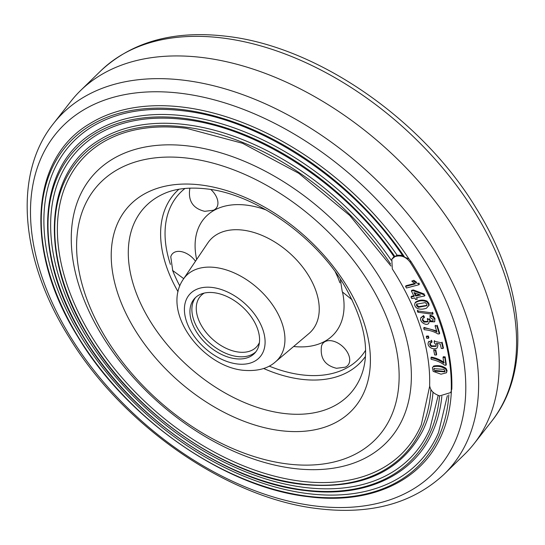 <?xml version="1.0" encoding="UTF-8"?>
<svg xmlns="http://www.w3.org/2000/svg" width="545" height="545" viewBox="0 0 545 545"><rect width="100%" height="100%" fill="white"/><g stroke="black" fill="none" stroke-linecap="round" stroke-linejoin="round"><path stroke-width="0.82" d="M70.932 101.281A264.618 168.201 41.9 0 1 80.503 90.606A264.618 168.201 41.9 0 1 203.53 57.675A264.618 168.201 41.9 0 1 445.612 215.575A264.618 168.201 41.9 0 1 474.068 443.719A264.618 168.201 41.9 0 1 464.497 454.394L444.141 474.232A262.717 166.988 41.9 0 0 431.429 246.027A262.717 166.988 41.9 0 0 185.048 80.374A262.717 166.988 41.9 0 0 53.403 123.661L70.932 101.281M451.362 391.174A239.439 152.191 41.9 0 1 439.999 438.446C419.207 482.604 368.488 504.759 307.83 496.638C224.778 487.271 126.801 419.078 77.737 336.633C24.607 251.831 29.273 159.528 89.428 123.906A239.439 152.191 41.9 0 1 183.938 107.27A239.439 152.191 41.9 0 1 409.022 259.052M410.78 261.232L410.126 262.179C405.882 256.675 400.827 254.815 394.982 256.606L391.821 259.188L392.298 268.923A218.232 138.716 -138.1 0 1 429.644 385.247C430.066 390.22 433.418 393.769 439.699 395.895L450.722 392.564L451.819 389.055A239.868 152.464 -138.1 0 0 410.78 261.232L408.818 258.848L404.683 257.24L402.769 255.353L397.026 255.183L394.907 256.606L394.185 256.484M450.722 392.564L451.819 389.055M300.186 483.762A219.642 139.609 -138.1 0 0 430.891 389.593A219.642 139.609 41.9 0 1 300.186 483.762A219.642 139.609 41.9 0 1 63.649 282.678A219.642 139.609 41.9 0 1 185.681 127.142A219.642 139.609 41.9 0 1 390.588 263.998A219.642 139.609 -138.1 0 0 185.681 127.142A219.642 139.609 -138.1 0 0 63.649 282.678A219.642 139.609 -138.1 0 0 300.186 483.762M433.009 392.189A221.052 140.508 41.9 0 1 422.872 430.455C400.575 472.535 359.877 490.459 300.779 484.226C224.111 475.581 133.682 412.64 88.392 336.538C39.335 258.255 43.641 172.997 99.224 140.072A221.052 140.508 41.9 0 1 186.472 124.71A221.052 140.508 41.9 0 1 391.221 260.265M390.956 266.021L349.781 215.5L298.721 173.276L242.545 143.287L186.506 128.32C154.555 124.423 127.401 128.661 105.035 141.026A217.373 138.164 -138.1 0 0 87.248 329.146A217.373 138.164 -138.1 0 0 300.295 481.14A217.373 138.164 -138.1 0 0 421.299 424.78L429.685 386.207M441.838 396.304A230.242 146.346 41.9 0 1 431.436 434.447C411.434 476.93 362.636 498.246 304.301 490.432C224.445 481.426 130.241 415.855 83.065 336.585C31.971 255.046 36.461 166.266 94.326 131.992A230.242 146.346 41.9 0 1 185.205 115.99A230.242 146.346 41.9 0 1 397.087 255.169M394.076 256.818C345.346 184.925 258.623 128 185.239 119.593C151.932 115.533 123.62 119.955 100.3 132.851A226.57 144.009 -138.1 0 0 81.764 328.928A226.57 144.009 -138.1 0 0 303.824 487.339A226.57 144.009 -138.1 0 0 429.937 428.602L438.187 395.404M402.857 255.966C352.424 180.136 261.144 119.682 183.972 110.873C149.316 106.643 119.846 111.241 95.566 124.669A235.76 149.855 -138.1 0 0 76.28 328.703A235.76 149.855 -138.1 0 0 307.346 493.545A235.76 149.855 -138.1 0 0 438.582 432.423L447.37 395.65M189.585 146.135A198.462 126.147 41.9 0 1 403.314 327.838A198.462 126.147 41.9 0 1 293.047 468.373A198.462 126.147 41.9 0 1 79.318 286.677A198.462 126.147 41.9 0 1 189.585 146.135M451.253 390.268A240.297 152.736 -138.1 0 0 410.126 262.179M404.683 257.24L404.683 257.24A238.029 151.299 -138.1 0 0 183.147 109.702A238.029 151.299 41.9 0 1 404.683 257.24M394.907 256.606L394.907 256.606A228.839 145.454 -138.1 0 0 184.414 118.422A228.839 145.454 -138.1 0 0 57.273 280.464A228.839 145.454 -138.1 0 0 303.708 489.969A228.839 145.454 -138.1 0 0 439.583 395.861A228.839 145.454 41.9 0 1 303.708 489.969A228.839 145.454 41.9 0 1 57.273 280.464A228.839 145.454 41.9 0 1 184.414 118.422A228.839 145.454 41.9 0 1 394.907 256.606M391.821 259.188L393.892 256.709M405.569 286.445L415.385 283.87L411.884 281.343L413.376 280.947L416.053 282.794L418.465 283.7L419.023 284.715L406.427 288.019L405.569 286.445L405.923 285.764L414.65 283.475M412.729 281.118L412.231 280.661L411.884 281.343M413.376 280.947L413.723 280.266L416.4 282.112L416.053 282.794M418.465 283.7L418.819 283.019L419.371 284.034L419.023 284.715M418.213 311.556L417.668 310.2L417.313 310.882L432.192 312.912L432.744 314.274L417.865 312.237L417.313 310.882M432.192 312.912L432.539 312.231L433.091 313.593L432.744 314.274M415.706 296.037L420.542 295.043L413.989 292.57L415.706 296.037L416.053 295.363L419.5 294.647M414.834 292.89L416.053 295.363M424.596 295.955L416.482 297.625L417.266 299.205L415.61 299.546L414.834 297.965L411.809 298.585L411.025 297.005L414.05 296.378L411.386 290.976L411.734 290.294L413.389 289.954L424.357 294.089L424.01 294.77L424.596 295.955L424.943 295.274L424.323 295.404M411.386 290.976L413.035 290.635L413.389 289.954M413.035 290.635L424.01 294.77M411.025 297.005L411.373 296.323L414.398 295.697M416.591 305.725L418.349 307.319L426.871 305.697L426.858 304.144L425.209 302.598L416.578 304.171L416.591 305.725L416.939 305.05L418.696 306.637L427.001 305.35M416.796 303.838L416.939 305.05M428.765 303.252L429.119 305.091L426.463 308.218C422.573 309.526 419.343 309.485 416.762 308.089C414.82 306.44 414.261 304.73 415.086 302.959L415.433 302.277C419.078 299.811 422.94 299.43 427.042 301.126L428.765 303.252L428.418 303.933L428.772 305.772M415.433 302.277L415.086 302.959C418.724 300.493 422.593 300.111 426.687 301.807L428.418 303.933M428.159 319.418L427.593 318.389L427.246 319.063L428.963 319.343L429.31 318.661L430.407 320.269L430.06 320.951L433.023 320.91L433.05 319.465L430.1 317.497L430.162 315.214L433.18 316.27L434.978 318.621L434.597 321.857L429.215 321.632L428.677 323.444C426.074 326.421 418.764 321.346 420.958 317.687L423.588 315.582L424.46 317.142L422.491 318.859L422.504 320.378L422.859 319.697L424.289 321.448L427.92 321.352M422.504 320.378L423.942 322.129L427.709 321.863L427.805 320.099L427.246 319.063M428.963 319.343L430.06 320.951M429.814 315.896L432.832 316.952L434.631 319.302M423.942 322.129L424.289 321.448M422.709 318.553L422.859 319.697M421.176 317.272L420.89 317.817L423.24 316.264L423.588 315.582M423.24 316.264L424.112 317.824M434.828 321.168L434.597 321.857M423.71 328.138C427.941 328.233 432.355 329.514 436.954 331.98L435.067 325.965L436.831 325.91L439.338 333.894L437.901 333.935C434.065 331.551 429.501 330.141 424.201 329.705L423.71 328.138L424.065 327.456L436.62 330.917M435.625 325.944L435.421 325.283L435.067 325.965M436.831 325.91L437.179 325.229L439.686 333.213L439.338 333.894M430.053 343.152L429.814 344.638L431.136 346.497L436.041 346.341L436.129 344.944L434.297 342.819L434.229 341.286L441.736 342.859L443.065 348.534L441.273 348.466L440.231 344.038L436.422 343.275L437.887 345.462L437.185 347.928C435.394 349.181 433.193 349.12 430.605 347.744C428.138 345.877 427.471 343.95 428.602 341.967L431.17 340.911L431.517 340.23L432.035 341.783L431.688 342.464L429.889 343.391M431.17 340.911L431.688 342.464M430.4 342.471L430.162 343.963L431.483 345.816L436.17 345.973M429.814 344.638L430.162 343.963M434.61 341.368L434.583 340.605L434.229 341.286M441.736 342.859L442.084 342.178L443.419 347.853L443.065 348.534M428.316 342.403L428.949 341.286L428.316 342.403M434.249 350.387L434.113 349.665L433.766 350.346L435.428 350.469L436.307 355.068L434.644 354.938L433.766 350.346M435.428 350.469L435.775 349.795L436.654 354.386L436.307 355.068M426.728 338.302L426.299 336.735L428.084 336.749L428.513 338.309L426.728 338.302M426.299 336.735L426.646 336.061L428.438 336.067L428.861 337.628L428.513 338.309M428.084 336.749L428.438 336.067M430.945 357.806L431.163 359.319C436.531 360.463 440.966 362.391 444.475 365.116L445.953 365.279L446.3 364.585L445.17 356.9L443.351 356.696L443.01 357.397L443.862 363.195C439.59 360.286 435.285 358.487 430.945 357.806L431.286 357.111C435.625 357.793 439.931 359.584 444.202 362.493M445.953 365.279L444.829 357.595L445.17 356.9M444.829 357.595L443.01 357.397M435.094 371.2L444.911 371.833L445.033 371.084L443.909 369.353L433.997 368.658L433.875 369.401L435.094 371.2L435.441 370.491L445.027 371.452M434.222 368.331L433.875 369.401M433.357 366.731C438.023 365.784 442.145 366.581 445.728 369.135L446.716 371.349L446.491 372.78L441.014 374.183L433.18 371.37L432.41 367.691L433.697 366.022C438.364 365.075 442.492 365.872 446.076 368.427L447.064 370.641L446.491 372.78M446.716 371.349L447.064 370.641M432.41 367.691L433.697 366.022M255.925 351.729A40.637 25.833 41.9 0 1 237.293 356.539A40.637 25.833 41.9 0 1 200.274 332.511A40.637 25.833 41.9 0 1 195.526 297.536M235.345 358.712A40.637 25.833 41.9 0 1 197.692 333.778A40.637 25.833 41.9 0 1 194.504 298.578A40.637 25.833 41.9 0 1 214.158 292.726A40.637 25.833 41.9 0 1 251.81 317.66A40.637 25.833 41.9 0 1 254.999 352.86A40.637 25.833 41.9 0 1 235.345 358.712M331.135 340.734A16.636 10.573 41.9 0 1 347.799 353.017A16.636 10.573 41.9 0 1 345.108 367.214L336.483 368.284C324.875 365.45 319.888 358.045 321.523 346.061A16.636 10.573 41.9 0 1 331.135 340.734M183.72 278.645L172.717 270.531L170.776 256.804A16.636 10.573 41.9 0 1 180.388 251.477A16.636 10.573 41.9 0 1 195.478 261.225M210.861 189.517A16.636 10.573 41.9 0 1 213.32 210.261L204.695 211.324C193.087 208.497 188.1 201.091 189.735 189.101A16.636 10.573 41.9 0 1 190.076 188.12M259.413 342.56A37.803 24.028 41.9 0 1 256.784 346.62A37.803 24.028 41.9 0 1 225.269 347.901A37.803 24.028 41.9 0 1 197.794 317.456A37.803 24.028 41.9 0 1 200.512 296.133A37.803 24.028 41.9 0 1 204.266 293.074M491.597 421.34C532.342 370.43 524.481 284.817 475.908 207.747C422.089 119.157 317.381 46.693 227.081 36.352C174.461 29.982 132.394 41.454 100.859 70.768A262.717 166.988 41.9 0 1 223 38.075A262.717 166.988 41.9 0 1 463.339 194.831A262.717 166.988 41.9 0 1 491.597 421.34L474.068 443.719M181.928 93.433A254.018 161.456 41.9 0 1 455.477 325.992A254.018 161.456 41.9 0 1 314.349 505.869A254.018 161.456 41.9 0 1 40.8 273.311A254.018 161.456 41.9 0 1 181.928 93.433M307.23 496.175A238.029 151.299 -138.1 0 0 448.842 394.818A238.029 151.299 41.9 0 1 307.23 496.175A238.029 151.299 41.9 0 1 50.896 278.257A238.029 151.299 41.9 0 1 183.147 109.702A238.029 151.299 -138.1 0 0 50.896 278.25A238.029 151.299 -138.1 0 0 307.23 496.175M188.815 158.309A188.209 119.627 41.9 0 1 391.494 330.617A188.209 119.627 41.9 0 1 286.922 463.89A188.209 119.627 41.9 0 1 84.243 291.582A188.209 119.627 41.9 0 1 188.815 158.309M418.349 307.319L418.696 306.637M426.687 301.807L427.042 301.126M432.832 316.952L433.18 316.27M431.136 346.497L431.483 345.816M445.728 369.135L446.076 368.427M196.656 259.488A86.934 55.256 41.9 0 1 246.919 205.186A86.934 55.256 41.9 0 1 266.321 210.023M275.477 361.853L308.852 333.622A68.139 43.307 -138.1 0 0 307.796 274.346A68.139 43.307 -138.1 0 0 243.104 230.153A68.139 43.307 -138.1 0 0 207.809 242.968L183.352 279.197A62.123 39.485 41.9 0 1 215.527 267.513A62.123 39.485 41.9 0 1 274.517 307.809A62.123 39.485 41.9 0 1 275.477 361.853C267.888 368.686 257.036 371.492 242.913 370.259C201.827 366.056 160.775 311.829 183.352 279.197M237.027 363.944A47.088 29.927 -138.1 0 0 263.187 330.604A47.088 29.927 -138.1 0 0 212.475 287.494A47.088 29.927 -138.1 0 0 186.315 320.835A47.088 29.927 -138.1 0 0 237.027 363.944M365.368 356.546A125.595 79.829 41.9 0 1 300.963 379.225A125.595 79.829 41.9 0 1 263.61 368.481M178.038 291.711A125.595 79.829 41.9 0 1 178.91 189.251M185.007 188.447A121.991 77.54 -138.1 0 0 170.428 264.42M172.513 270.191A121.991 77.54 -138.1 0 0 179.809 285.907M269.182 366.097A121.991 77.54 -138.1 0 0 301.371 374.796A121.991 77.54 -138.1 0 0 365.518 350.401M163.159 194.04A138.73 88.181 -138.1 0 0 145.624 313.3A138.73 88.181 -138.1 0 0 283.311 413.376A138.73 88.181 -138.1 0 0 362.316 372.719C369.932 349.836 364.271 321.312 345.319 287.161C316.7 236.952 255.298 194.054 206.902 188.945C189.238 186.915 174.659 188.618 163.159 194.04M201.391 185.041A151.244 96.131 41.9 0 1 364.264 323.505A151.244 96.131 41.9 0 1 280.232 430.605A151.244 96.131 41.9 0 1 117.359 292.134A151.244 96.131 41.9 0 1 201.391 185.041M335.284 271.887A86.934 55.256 41.9 0 1 339.876 282.807M342.56 292.311A86.934 55.256 41.9 0 1 293.632 346.497M100.859 70.768L80.503 90.606M53.403 123.661C12.658 174.57 20.519 260.183 69.092 337.253C122.911 425.843 227.619 498.307 317.919 508.649C370.539 515.018 412.606 503.546 444.141 474.232M352.138 299.839L342.287 291.854L340.298 279.135"/></g></svg>
